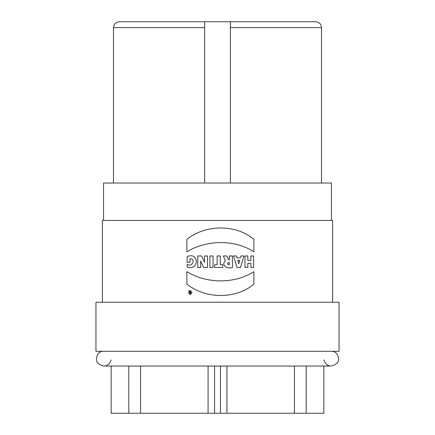 <?xml version="1.0" encoding="UTF-8"?>
<svg xmlns="http://www.w3.org/2000/svg" width="435" height="435" viewBox="0 0 435 435"><rect width="100%" height="100%" fill="white"/><g stroke="black" fill="none" stroke-linecap="round" stroke-linejoin="round"><path stroke-width="0.65" d="M102.388 302.227L102.388 220.42L332.612 220.42L332.612 302.227M204.135 21.75L230.354 21.75L230.354 183.026M204.646 183.026L204.646 21.75L204.646 27.595L113.491 27.595C113.85 24.061 115.797 22.114 119.331 21.75L204.646 21.75M315.669 21.75L230.354 21.75L230.354 27.595L321.508 27.595C321.15 24.061 319.203 22.114 315.669 21.75L315.652 21.75M226.929 366.031L226.929 413.25L220.42 413.25L220.42 366.031M220.42 413.25L214.58 413.25L214.58 366.031M306.196 366.031L306.196 413.25L294.441 413.25L294.441 366.031M140.559 366.031L140.559 413.25L128.803 413.25L128.803 366.031M214.58 413.25L208.071 413.25L208.071 366.031M140.559 413.25L208.071 413.25M111.153 366.031L111.153 413.25L128.803 413.25M306.196 413.25L323.847 413.25L323.847 366.031M226.929 413.25L294.441 413.25M95.961 351.311L339.039 351.311L339.039 302.227L95.961 302.227L95.961 351.311M331.443 220.42L331.443 183.026L103.557 183.026L103.557 220.42M186.887 251.827L186.887 239.364C205.38 224.378 235.835 224.003 253.893 239.364L253.893 251.827C234.688 239.342 206.505 239.669 186.887 251.827M186.887 271.641L186.887 284.099C205.38 299.09 235.835 299.465 253.893 284.099L253.893 271.641C234.688 284.126 206.505 283.799 186.887 271.641M187.159 256.568L187.159 262.24L190.03 262.24L190.03 258.749C196.25 258.564 192.031 267.933 187.257 264.311L187.257 267.21C192.455 268.58 195.527 266.66 196.468 261.451C195.445 256.21 192.346 254.584 187.159 256.568M191.057 293.946L191.057 290.803L190.28 290.803L190.28 291.711L189.736 291.711L189.47 290.803L188.659 290.803L189.094 292.005C188.48 293.543 189.138 294.19 191.057 293.946M190.28 293.217L190.28 292.407C189.29 292.673 189.29 292.945 190.28 293.217M197.746 267.46L197.746 255.97L201.655 255.97L204.532 262.452L204.532 255.97L207.533 255.97L207.533 267.46L203.547 267.46L200.676 260.978L200.676 267.46L197.746 267.46M209.898 255.97L209.898 267.46L213.052 267.46L213.052 255.97L209.898 255.97M214.645 264.741L214.645 267.465L222.78 267.465L222.78 264.741L220.3 264.741L220.3 255.97L217.13 255.97L217.13 264.741L214.645 264.741M229.321 259.793L229.321 255.97L232.431 255.97L232.431 267.46C228.103 269.254 220.431 265.508 225.412 260.804L223.362 255.97L226.842 255.97L228.576 259.793L229.321 259.793M229.321 264.915L229.321 262.446C226.885 263.262 226.885 264.089 229.321 264.915M244.959 255.97L244.959 267.46L247.836 267.46L247.836 263.267L250.886 263.267L250.886 267.46L253.632 267.46L253.632 255.97L250.886 255.97L250.886 260.494L247.836 260.494L247.836 255.97L244.959 255.97M236.526 255.97L233.497 255.97L236.988 267.46L240.55 267.46L243.915 255.97L241.001 255.97L240.457 257.841L237.08 257.841L236.526 255.97M237.863 260.331L239.685 260.331L238.777 263.8L237.863 260.331M192.08 292.19L190.1 294.712M113.491 183.026L113.491 27.595M321.508 183.026L321.508 27.595M323.847 359.93C325.451 364.133 327.892 366.167 331.171 366.031L331.171 366.031C336.396 364.617 338.86 362.214 338.56 358.826C337.973 352.839 334.287 351.627 332.476 351.317M111.153 359.93C109.549 364.133 107.108 366.167 103.829 366.031L331.171 366.031M102.524 351.317C100.713 351.627 97.027 352.839 96.439 358.826C96.14 362.214 98.604 364.617 103.829 366.031"/></g></svg>
